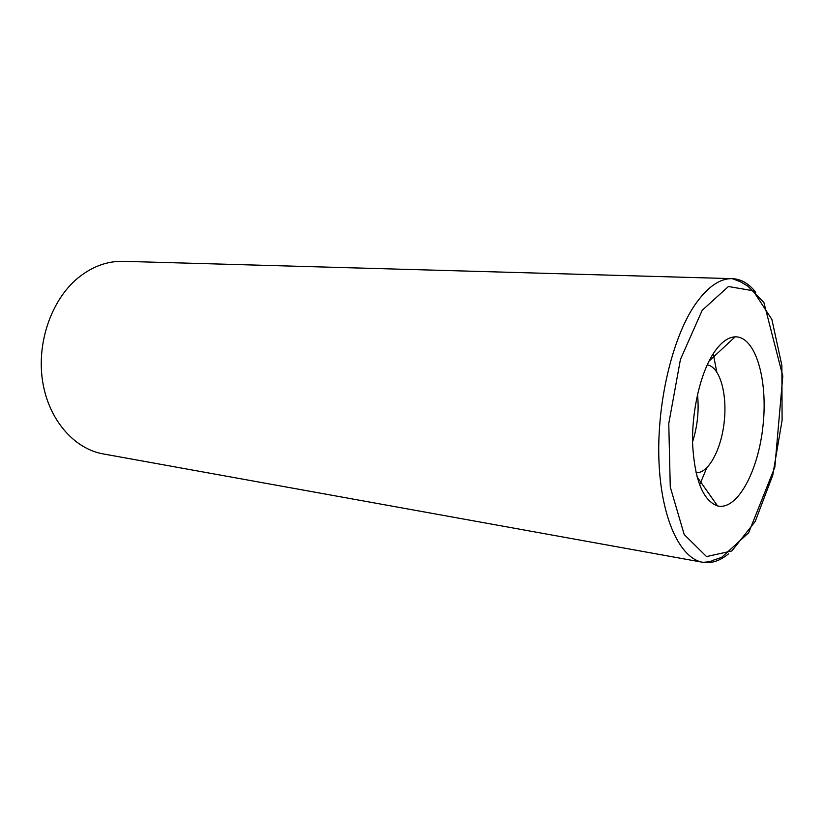 <?xml version="1.0" encoding="UTF-8"?>
<svg xmlns="http://www.w3.org/2000/svg" width="824" height="824" viewBox="0 0 824 824"><rect width="100%" height="100%" fill="white"/><g stroke="black" fill="none" stroke-linecap="round" stroke-linejoin="round"><path stroke-width="1.24" d="M699.607 484.955L706.755 467.888M716.736 371.84L713.254 353.671M707.208 364.877C719.64 366.567 727.293 393.089 724.286 421.167C721.453 449.265 708.506 473.656 695.992 472.739M713.12 353.887C700.112 374.23 691.511 412.031 692.665 445.228C694.889 480.495 703.191 500.724 717.56 505.926C737.305 510.787 758.502 470.978 763.065 425.205C768.019 379.462 755.464 336.151 735.142 336.841C727.623 337.201 720.289 342.887 713.12 353.887M692.582 441.808C697.495 426.358 699.133 410.579 697.506 394.449M755.793 292.293C748.861 283.59 741.023 279.048 732.258 278.646L123.188 261.332C107.099 260.95 91.907 266.595 77.621 278.265C51.407 300.091 36.544 342.763 42.591 381.234C48.565 419.746 74.078 448.812 103.165 453.911L702.759 562.287C711.421 563.698 720.032 560.866 728.591 553.779M702.182 310.318L728.406 286.515L753.157 290.759L771.882 319.465L781.873 365.465L782.1 420.271L772.768 475.149L755.206 521.468L731.866 550.947L706.529 556.571L684.198 534.549L670.273 487.025L668.769 423.577L680.428 359.46L702.182 310.318M694.92 304.859C672.178 338.159 656.656 403.812 658.953 461.131C661.178 518.543 680.15 558.569 702.759 562.287C707.96 562.092 711.462 561.401 713.275 560.217L721.628 557.385L748.645 532.798L774.828 467.218L782.8 376.104L763.92 302.583L747.976 286.206L740.199 281.643L732.258 278.646C719.733 278.337 707.28 287.082 694.92 304.859M696.98 476.746L717.56 505.926M709 361.169L735.142 336.841"/></g></svg>
